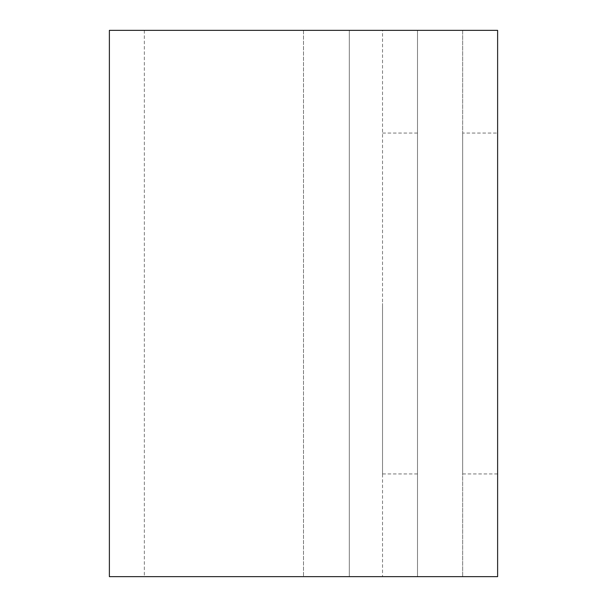 <?xml version="1.0" encoding="UTF-8"?>
<svg xmlns="http://www.w3.org/2000/svg" width="607" height="607" viewBox="0 0 607 607"><rect width="100%" height="100%" fill="white"/><g stroke="black" fill="none" stroke-linecap="round" stroke-linejoin="round"><path stroke-width="0.46" stroke-dasharray="3.04 2.28" d="M462.655 473.946L497.619 473.946L497.619 133.054L462.655 133.054L462.655 473.946L462.655 133.054M382.531 303.5L382.531 473.946L382.531 303.5M417.495 303.5L417.495 473.946L417.495 303.5M109.381 30.35L382.531 30.35L382.531 576.65L382.531 30.35L417.495 30.35L417.495 576.65L417.495 30.35L144.345 30.35L462.655 30.35L462.655 576.65L462.655 30.35L497.619 30.35L497.619 576.65L109.381 576.65M349.313 576.65L417.495 576.65L349.313 576.65L349.313 30.35L349.313 576.65M303.5 30.35L303.5 576.65L303.5 30.35M417.495 473.946L382.531 473.946M144.345 30.35L144.345 576.65M417.495 133.054L382.531 133.054"/><path stroke-width="0.91" d="M497.619 133.054L497.619 473.946M497.619 30.35L497.619 576.65L109.381 576.65L109.381 30.35L497.619 30.35"/></g></svg>
